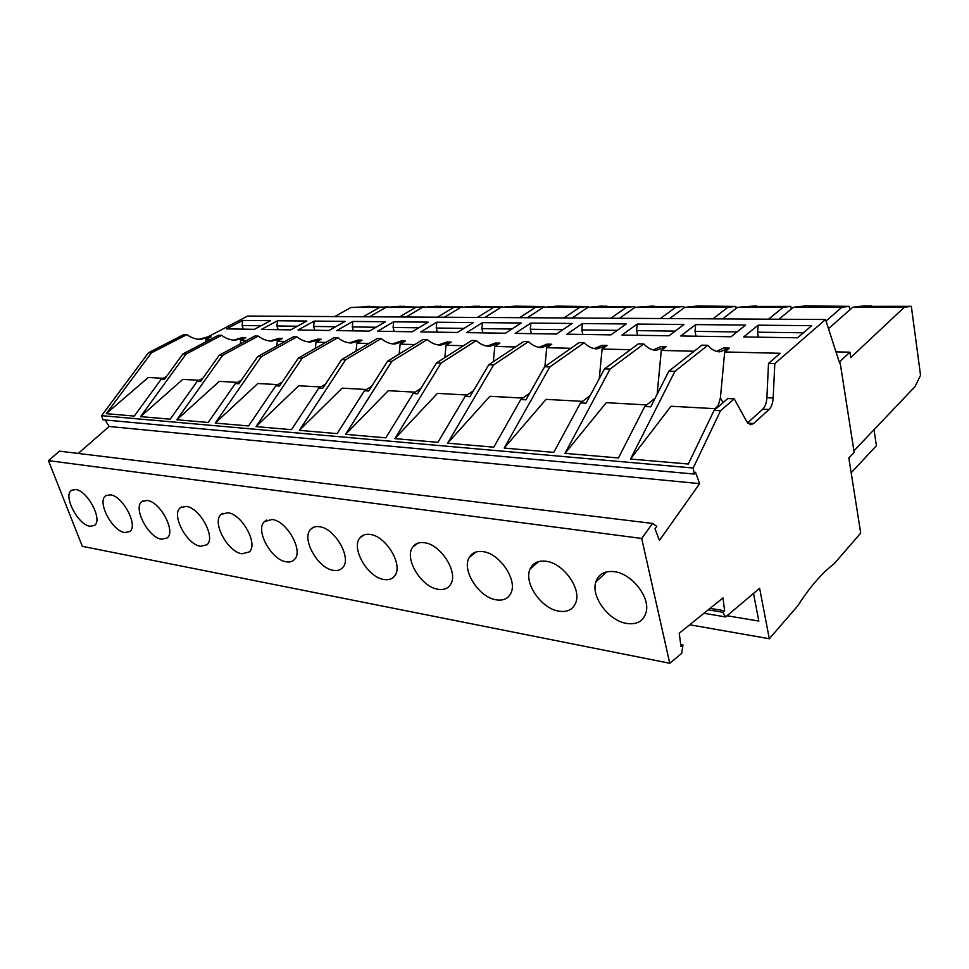 <?xml version="1.0" encoding="UTF-8"?>
<svg xmlns="http://www.w3.org/2000/svg" width="969" height="969" viewBox="0 0 969 969"><rect width="100%" height="100%" fill="white"/><g stroke="black" fill="none" stroke-linecap="round" stroke-linejoin="round"><path stroke-width="1.45" d="M734.223 398.853L720.548 410.723L714.08 410.371L727.792 398.538L734.223 398.853L746.869 421.781L750.527 424.761L753.664 423.526L769.035 409.512C771.433 407.089 772.802 403.261 773.165 398.017L774.812 363.593L825.54 319.516L839.675 363.314L840.171 362.854L854.161 452.39L848.832 457.998L860.702 533.083L834.2 563.728C821.845 573.127 809.709 587.153 797.79 605.819L769.313 638.741L689.722 624.775M148.487 352.716L151.491 352.813L186.86 334.62L183.844 334.559L148.487 352.716L101.612 415.665L102.944 419.783L694.228 474.059L693.186 468.027L720.548 410.723M694.228 474.059L695.512 472.266L699.63 483.64L659.489 540.351L654.996 528.856L656.8 526.337L652.525 523.442L641.708 538.461L669.761 663.256L681.679 653.385L682.975 644.991L681.025 646.602L679.208 633.254L723.007 597.897L724.618 610.773L710.035 608.375M708.23 609.828L722.813 612.251L724.618 610.773M722.813 612.251L725.636 616.926L759.623 588.304L769.313 638.741M669.761 663.256L82.341 546.346L48.45 460.626L59.472 451.154L652.525 523.442M78.223 453.444L109.17 426.481L105.136 419.989M198.778 339.307L208.081 336.764L247.628 316.064L825.54 319.516M199.226 380.284L182.802 379.376L140.566 416.622L170.193 419.189L197.143 381.423L200.474 381.604L219.26 355.223L254.859 336.013L258.226 336.086L222.616 355.344L176.83 419.759L208.214 422.472L235.31 383.567L241.329 380.163M219.26 355.223L222.616 355.344M186.86 334.62C191.087 337.697 195.605 339.283 200.401 339.404L211.097 336.824L208.081 336.764M269.988 341.003L279.157 338.314L282.512 338.387L277.316 341.245L276.831 345.969M197.143 381.423L202.824 378.31M277.849 384.608L257.863 383.506L215.251 423.078L248.561 425.96L275.765 385.819L279.496 386.037L298.44 358.021L334.099 337.636L337.854 337.709L302.195 358.155L256.034 426.614L291.439 429.679L318.716 388.23L325.523 384.136M349.361 342.881L358.3 340.034L362.055 340.119L356.858 343.159L356.071 351.032M522.812 398.089L489.902 396.285L447.617 443.184L493.766 447.181L520.777 399.543L525.937 399.834L544.626 366.742L579.038 342.663L584.174 342.76L549.811 366.936L504.183 448.078L553.771 452.378L580.504 402.886L590.133 395.631M594.227 348.598L601.955 345.339L607.042 345.448L602.088 349.022L599.266 378.637M520.777 399.543L529.704 393.172M853.919 450.827L915.039 386.595L920.55 375.306L911.332 306.325L904.283 307.282L850.746 357.525L849.922 352.183L839.275 362.103M851.17 472.799L876.412 445.728L874.014 429.703M828.495 328.661L852.708 307.294L864.881 305.744L871.397 306.349M871.313 305.744L866.516 306.361L911.332 306.325M484.791 317.481L500.888 307.403L515.278 306.131L544.106 306.616L544.263 307.306M852.708 307.294L904.283 307.282M669.543 318.583L684.78 307.355L698.237 305.925L735.774 306.458L736.125 308.384M778.906 319.237L793.357 307.318L806.038 305.816L849.232 306.374L841.819 307.306L826.036 321.054M793.357 307.318L841.819 307.306M722.608 318.898L737.482 307.33L783.109 307.318L768.587 319.176M737.482 307.33L756.292 305.865L751.108 306.446L790.813 306.422L783.109 307.318M835.981 351.868L849.922 352.183M839.517 362.83L840.171 362.854M544.626 366.742L549.811 366.936M334.68 316.584L351.081 307.452L369.564 306.749M369.431 306.289L363.569 306.749L388.533 307.234M619.47 318.28L634.986 307.367L653.857 305.974L648.406 306.531L683.823 306.507L684.09 307.851M298.44 358.021L302.195 358.155M369.504 316.79L385.868 307.439L400.572 306.252L404.461 306.725M404.339 306.252L398.501 306.725L424.664 307.246M406.035 317.008L422.339 307.439L436.971 306.216L441.04 306.688M440.919 306.216L435.117 306.701L462.419 306.676L453.649 307.427L437.419 317.202M110.345 494.832L105.839 495.704C96.573 501.082 112.041 531.109 124.71 532.55L129.689 531.557C138.652 525.985 122.857 495.825 110.345 494.832M422.339 307.439L453.649 307.427M444.42 317.238L460.638 307.427L475.161 306.18L479.425 306.664M479.304 306.168L473.538 306.664L502.233 306.64L502.39 307.27M502.233 306.64L493.536 307.415L477.414 317.432M544.106 306.616L535.506 307.403L519.529 317.687M460.638 307.427L493.536 307.415M500.888 307.403L535.506 307.403M424.519 306.701L415.689 307.439L399.373 316.972M572.122 318.002L587.88 307.379L601.894 306.034L606.848 306.567M606.739 306.034L601.18 306.567L634.707 306.543L634.901 307.427M527.293 317.735L543.246 307.391L557.466 306.083L588.195 306.579L588.377 307.33M634.986 307.367L675.659 307.355L660.386 318.535M684.78 307.355L727.828 307.343L712.881 318.837M587.88 307.379L626.374 307.367L610.809 318.232M634.707 306.543L626.374 307.367M683.823 306.507L675.659 307.355M735.774 306.458L727.828 307.343M543.246 307.391L579.716 307.379L563.934 317.953M588.195 306.579L579.716 307.379M351.081 307.452L379.521 307.452L363.157 316.754M388.387 306.737L379.521 307.452M385.868 307.439L415.689 307.439M758.158 325.184L811.683 325.681L797.632 337.793L743.695 336.946L758.158 325.184L757.528 332.185L758.412 337.176M668.985 335.783L621.965 335.044L637.202 324.07L683.957 324.494L668.985 335.783M505.479 333.227L466.586 332.621L482.465 322.641L521.237 323.004L505.479 333.227M457.441 332.476L473.344 322.556L436.789 322.217L420.788 331.907L457.441 332.476M412.164 331.773L377.571 331.228L393.644 321.829L428.177 322.144L412.164 331.773M369.419 331.107L385.505 321.744L352.825 321.454L336.715 330.599L369.419 331.107M254.435 329.315L226.552 328.879L242.65 320.436L270.557 320.691L254.435 329.315M290.736 329.872L261.364 329.424L277.485 320.751L306.858 321.03L290.736 329.872M329.012 330.477L345.121 321.381L314.174 321.09L298.04 329.993L329.012 330.477M556.545 334.026L515.205 333.384L530.915 323.089L572.098 323.464L556.545 334.026M610.942 334.874L566.889 334.184L582.405 323.561L626.24 323.961L610.942 334.874M731.074 336.752L680.771 335.964L695.669 324.603L745.633 325.063L731.074 336.752M210.079 339.647L205.925 339.538L211.097 336.824M246.514 340.519L240.675 340.373L245.872 337.587L242.686 337.515L233.444 340.131M285.019 341.439L277.316 341.245M325.754 342.408L315.979 342.178L321.187 339.223L317.638 339.15L308.566 341.912M368.923 343.438L356.858 343.159M414.768 344.54L400.136 344.189L405.308 341.064L401.336 340.967L392.554 343.898M463.533 345.703L446.043 345.291L451.179 342.057L446.963 341.96L438.376 344.976M515.496 346.95L494.808 346.454L499.907 343.123L495.425 343.026L487.068 346.115M571.007 348.283L546.722 347.701L551.761 344.249L546.988 344.14L538.921 347.326M630.431 349.7L602.088 349.022M694.192 351.226L661.282 350.439L666.127 346.745L660.676 346.623L653.36 349.966M774.812 363.593L768.514 363.399L780.239 353.285L724.691 351.953L729.415 348.113L723.564 347.992L716.733 351.408M747.596 422.896L762.748 409.172C765.147 406.762 766.527 402.934 766.879 397.714L768.514 363.399M715.994 408.724L670.996 406.241L630.54 459.015L688.317 464.018L714.08 410.371M717.666 407.271L720.415 397.799L722.983 402.692M714.856 408.664L717.484 406.399M724.691 351.953L720.415 397.799M757.528 332.185L803.434 332.791M182.911 353.927L218.413 335.262L221.586 335.335L186.084 354.048L182.911 353.927L164.221 379.582L161.072 379.4L166.438 376.529M163.143 378.298L148.269 377.474L106.275 413.654L134.291 416.076L161.072 379.4M205.925 339.538L205.67 341.96M240.675 340.373L240.324 343.862M257.706 356.58L293.365 336.8L296.914 336.873L261.255 356.713L257.706 356.58L238.834 383.76L235.31 383.567M237.393 382.38L219.285 381.386L176.83 419.759M275.765 385.819L282.161 382.101M315.979 342.178L315.361 348.356M341.657 359.56L377.256 338.52L381.241 338.605L345.654 359.693L341.657 359.56L322.689 388.448L318.716 388.23M320.8 386.97L298.743 385.759L256.034 426.614M387.6 361.183L423.053 339.465L427.293 339.55L391.851 361.34L387.6 361.183L368.632 391.028L364.405 390.786L371.66 386.256M366.488 389.49L342.142 388.145L299.385 430.357L337.091 433.627L364.405 390.786M400.136 344.189L399.155 354.097M436.534 362.915L471.758 340.458L476.263 340.555L441.065 363.084L436.534 362.915L417.603 393.765L413.097 393.511L420.849 388.472M415.168 392.166L388.278 390.689L345.57 434.354L385.807 437.843L413.097 393.511M446.043 345.291L444.832 357.634M488.764 364.768L523.648 341.524L528.456 341.621L493.596 364.938L488.764 364.768L469.929 396.696L465.108 396.43L473.417 390.786M467.167 395.025L437.431 393.39L394.88 438.63L437.915 442.348L465.108 396.43M494.808 346.454L493.318 361.728M546.722 347.701L544.905 366.548M604.511 368.874L638.305 343.874L643.816 343.983L610.082 369.068L604.511 368.874L586.063 403.201L580.504 402.886M582.514 401.372L546.044 399.373L504.183 448.078M668.889 371.151L701.871 345.17L707.782 345.291L674.884 371.369L668.889 371.151L650.744 406.823L644.76 406.483L655.165 398.126M646.723 404.909L606.255 402.68L564.988 453.347L618.44 457.974L644.76 406.483M661.282 350.439L657.152 394.25M637.202 324.07L636.597 330.623L637.59 335.286M636.597 330.623L675.163 331.119M482.465 322.641L481.896 328.624L482.986 332.876M481.896 328.624L511.983 329.012M436.789 322.217L436.232 328.031L463.994 328.382M436.232 328.031L437.346 332.161M393.644 321.829L393.099 327.474L394.226 331.495M393.099 327.474L418.765 327.801M352.825 321.454L352.292 326.941L353.443 330.853M352.292 326.941L376.057 327.243M242.65 320.436L242.141 325.511L243.328 329.133M242.141 325.511L261.073 325.754M277.485 320.751L276.977 325.959L278.151 329.678M276.977 325.959L297.374 326.226M314.174 321.09L313.641 326.444L314.804 330.247M313.641 326.444L335.649 326.723M530.915 323.089L530.334 329.242L531.4 333.639M530.334 329.242L562.965 329.666M582.405 323.561L581.812 329.908L582.841 334.438M581.812 329.908L617.253 330.368M695.669 324.603L695.039 331.386L695.996 336.207M695.039 331.386L737.082 331.931M610.082 369.068L564.988 453.347M493.596 364.938L447.617 443.184M441.065 363.084L394.88 438.63M391.851 361.34L345.57 434.354M345.654 359.693L299.385 430.357M261.255 356.713L215.251 423.078M186.084 354.048L140.566 416.622M151.491 352.813L106.275 413.654M101.612 415.665L693.186 468.027M674.884 371.369L630.54 459.015M707.782 345.291C711.476 349.543 715.473 351.723 719.761 351.832L729.415 348.113M643.816 343.983C647.643 348.089 651.762 350.197 656.195 350.306L666.127 346.745M584.174 342.76C588.11 346.732 592.35 348.779 596.88 348.888L607.042 345.448M528.456 341.621C532.478 345.473 536.79 347.447 541.417 347.556L551.761 344.249M476.263 340.555C480.358 344.286 484.742 346.199 489.43 346.321L499.907 343.123M427.293 339.55C431.435 343.171 435.868 345.037 440.604 345.146L451.179 342.057M381.241 338.605C385.42 342.118 389.889 343.934 394.662 344.043L405.308 341.064M337.854 337.709C342.057 341.136 346.563 342.893 351.347 343.014L362.055 340.119M296.914 336.873C301.141 340.204 305.647 341.924 310.455 342.033L321.187 339.223M258.226 336.086C262.454 339.32 266.972 340.991 271.78 341.112L282.512 338.387M221.586 335.335C225.825 338.484 230.343 340.119 235.152 340.228L245.872 337.587M699.63 483.64L109.17 426.481M48.45 460.626L641.708 538.461M614.407 571.674C604.753 570.608 598.576 574.011 595.85 581.897C590.751 596.577 608.665 620.79 626.592 623.442C637.263 624.908 643.828 620.996 646.275 611.693C649.945 596.674 631.546 573.612 614.407 571.674M546.08 561.269C538.279 560.324 532.95 562.88 530.116 568.948C523.417 582.587 541.162 608.653 558.834 611.173C567.495 612.456 573.2 609.489 575.925 602.294C581.376 588.207 563.086 563.086 546.08 561.269M482.95 551.64C476.578 550.828 472.012 552.754 469.262 557.429C461.365 569.917 478.868 597.437 496.152 599.823C503.238 600.925 508.168 598.685 510.917 593.113C517.737 580.152 499.665 553.335 482.95 551.64M424.446 542.725C419.177 542.022 415.265 543.488 412.697 547.122C403.964 558.423 421.188 587.044 438 589.285C443.863 590.23 448.102 588.534 450.73 584.186C458.543 572.413 440.774 544.312 424.446 542.725M370.061 534.428C365.676 533.822 362.309 534.949 359.971 537.807C350.693 547.982 367.639 577.379 383.894 579.486C388.787 580.298 392.457 579.002 394.892 575.574C403.383 564.951 385.916 535.918 370.061 534.428M319.395 526.7C315.688 526.179 312.793 527.063 310.686 529.316C301.093 538.461 317.759 568.367 333.421 570.353C337.563 571.044 340.737 570.038 342.953 567.313C351.88 557.781 334.729 528.093 319.395 526.7M272.071 519.493L264.513 521.54C254.799 529.74 271.187 559.949 286.243 561.802C289.767 562.408 292.529 561.62 294.54 559.428C303.685 550.876 286.836 520.789 272.071 519.493M227.763 512.734L221.174 514.369C211.46 521.722 227.606 552.051 242.044 553.796L249.287 551.918C258.529 544.251 241.959 513.945 227.763 512.734M186.205 506.399L180.428 507.708C170.798 514.321 186.702 544.651 200.535 546.286L206.906 544.784C216.123 537.904 199.832 507.538 186.205 506.399M147.131 500.44L142.043 501.506C132.571 507.465 148.257 537.674 161.496 539.212L167.116 538.001C176.225 531.811 160.2 501.506 147.131 500.44M75.63 489.539L71.633 490.253C62.597 495.123 77.859 524.907 89.984 526.264L94.405 525.452C103.186 520.426 87.61 490.471 75.63 489.539M680.747 644.579L682.975 644.991M703.942 613.292L725.636 616.926M727.053 615.751L758.848 621.068L753.555 593.779M790.813 306.422L791.261 309.05M849.232 306.374L849.765 309.898M773.165 398.017L766.879 397.714M753.664 423.526L747.814 423.174M769.035 409.512L762.748 409.172M106.554 495.28L105.839 495.704M606.715 571.831L595.85 581.897M538.691 561.548L530.116 568.948M475.912 552.027L469.262 557.429M417.821 543.185L412.697 547.122M363.884 534.936L359.971 537.807M313.665 527.233L310.686 529.316M266.778 520.026L264.513 521.54M222.894 513.255L221.174 514.369M181.724 506.896L180.428 507.708M143.012 500.925L142.043 501.506"/></g></svg>
